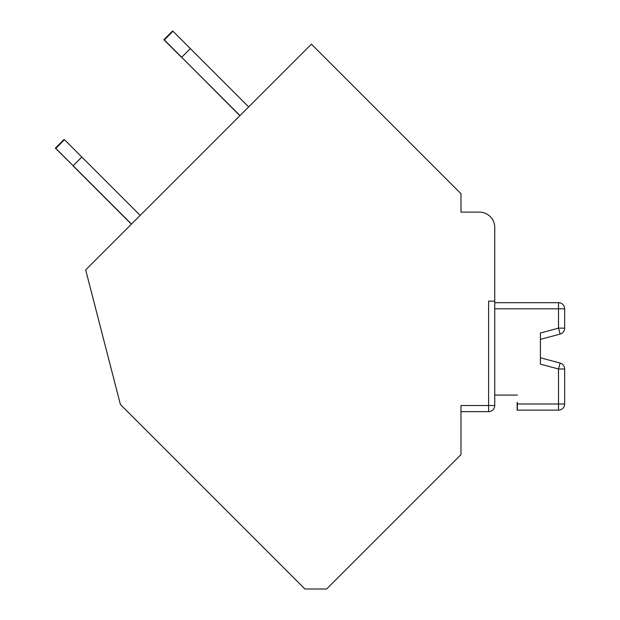 <?xml version="1.0" encoding="UTF-8"?>
<svg xmlns="http://www.w3.org/2000/svg" width="620" height="620" viewBox="0 0 620 620"><rect width="100%" height="100%" fill="white"/><g stroke="black" fill="none" stroke-linecap="round" stroke-linejoin="round"><path stroke-width="0.93" d="M479.4 212.125L460.978 212.125L479.4 212.125A15.345 15.345 0 0 1 494.745 227.47L494.745 405.519A6.138 6.138 0 0 1 488.607 411.657L460.978 411.657L460.978 427.01M460.978 212.125L460.978 193.703L311.426 44.152L85.676 269.894L120.404 404.496L304.908 589L326.616 589L460.978 454.638L460.978 405.519L488.607 405.519L488.607 411.657A6.138 6.138 0 0 0 494.745 405.519A6.138 6.138 0 0 1 488.607 411.657A6.138 6.138 0 0 0 494.745 405.519L488.607 405.519L488.607 301.149L494.745 301.149M181.342 56.939L239.878 115.692M172.871 31.326L172.546 31L163.866 39.68L181.234 57.048M72.827 165.408L55.351 148.157L64.031 139.469L64.356 139.794M131.386 224.184L72.718 165.517M494.745 308.822L558.511 308.822L558.511 328.158L540.4 333.01L540.4 364.142L558.511 368.993L558.511 403.984L517.158 403.984L517.158 410.122L547.817 410.122M517.158 402.45L517.158 403.984M517.375 402.45L517.375 410.122L558.511 410.122L517.158 410.122M494.745 395.079L517.375 395.079L494.745 395.079M558.511 302.684L558.511 308.822L564.65 308.822A6.138 6.138 0 0 0 558.511 302.684L494.745 302.684M564.65 308.822L564.65 328.158A6.138 6.138 0 0 1 560.1 334.095A6.138 6.138 0 0 0 564.65 328.158A6.138 6.138 0 0 1 560.1 334.095L540.4 339.365M545.825 337.916L560.1 334.095L545.825 337.916M540.4 357.787L560.1 363.056L558.511 368.993L564.65 368.993A6.138 6.138 0 0 0 560.1 363.056A6.138 6.138 0 0 1 564.65 368.993L564.65 403.984L558.511 403.984L558.511 410.122A6.138 6.138 0 0 0 564.65 403.984A6.138 6.138 0 0 1 558.511 410.122L548.034 410.122M564.65 403.984A6.138 6.138 0 0 1 558.511 410.122L517.375 410.122M560.1 334.095A6.138 6.138 0 0 0 564.65 328.158L558.511 328.158L560.1 334.095M248.667 106.904L190.348 48.585L181.668 57.265L239.987 115.583M190.348 48.585L172.98 31.217L164.3 39.897L181.668 57.265M140.174 215.396L81.832 157.054L73.152 165.734L55.785 148.374L64.465 139.686L81.832 157.054M131.494 224.076L73.152 165.734"/></g></svg>
